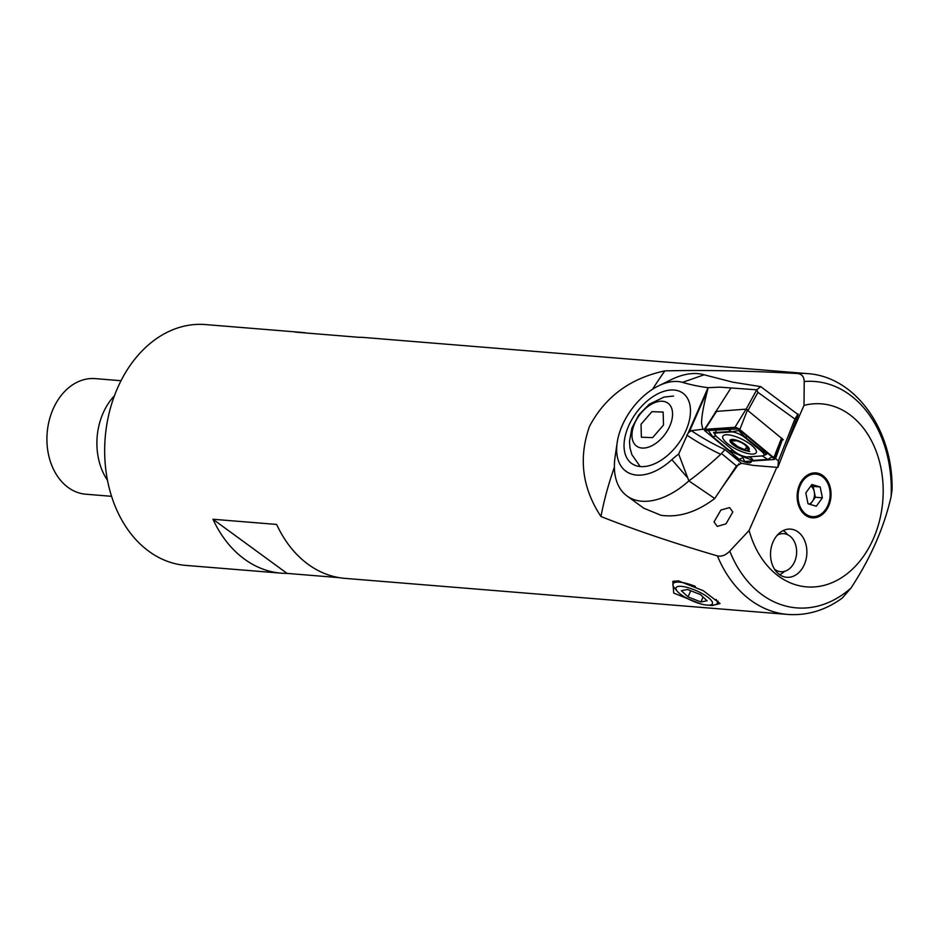 <?xml version="1.0" encoding="UTF-8"?>
<svg xmlns="http://www.w3.org/2000/svg" width="939" height="939" viewBox="0 0 939 939"><rect width="100%" height="100%" fill="white"/><g stroke="black" fill="none" stroke-linecap="round" stroke-linejoin="round"><path stroke-width="1.41" d="M822.799 475.533A22.536 16.914 94.7 0 0 804.43 477.505A22.536 16.914 94.7 0 0 801.66 511.426A22.536 16.914 94.7 0 0 805.392 515.206A22.536 16.914 94.7 0 0 828.644 506.004A22.536 16.914 94.7 0 0 822.799 475.533M717.267 526.368L714.027 521.967L720.87 510.065L729.591 507.576L732.819 511.978L725.988 523.868L717.267 526.368M708.569 605.162L712.185 605.549L720.013 603.542L703.299 590.713L678.439 580.877L672.805 581.394L673.709 593.072L700.482 603.824M776.823 467.329L749.099 530.465L729.779 551.099C725.765 555.195 721.645 556.804 717.408 555.9A120.814 90.672 94.7 0 0 750.883 600.35A120.814 90.672 94.7 0 0 787.751 614.435C807.258 615.784 825.451 610.315 842.318 598.026L850.98 588.049C870.629 558.153 883.998 527.695 891.099 496.661L892.05 489.829C893.4 430.895 856.075 376.621 807.364 373.605A120.814 90.672 94.7 0 0 797.469 373.522C749.111 370.811 704.907 369.931 664.871 370.893C630.304 378.229 605.174 396.751 589.481 426.423C578.365 458.021 582.192 488.045 600.96 516.509A304.459 216.299 130.6 0 1 614.399 467.235M111.612 496.32L85.836 494.219A57.995 43.523 -85.3 0 1 53.112 409.052A57.995 43.523 -85.3 0 1 95.262 378.617L121.025 380.718M107.539 480.416A57.995 43.523 -85.3 0 1 103.09 413.125A57.995 43.523 -85.3 0 1 114.441 395.753M749.099 530.465A91.822 68.911 94.7 0 0 778.631 576.182A91.822 68.911 94.7 0 0 873.387 538.693A91.822 68.911 94.7 0 0 849.572 414.557A91.822 68.911 94.7 0 0 804.007 405.402L785.673 447.164M797.469 373.522C801.847 374.062 804.089 376.739 804.218 381.539L804.007 405.402M804.312 564.609A24.168 18.134 94.7 0 0 790.673 529.127A24.168 18.134 94.7 0 0 773.102 541.815A24.168 18.134 94.7 0 0 786.741 577.297A24.168 18.134 94.7 0 0 804.312 564.609M339.202 577.649L287.076 573.4A120.814 90.672 -85.3 0 1 281.289 573.177A120.814 90.672 -85.3 0 1 212.965 519.255L276.629 524.432A120.814 90.672 94.7 0 0 344.953 578.365L787.751 614.435M281.289 573.177L185.781 565.395A120.814 90.672 -85.3 0 1 117.586 387.971A120.814 90.672 -85.3 0 1 205.406 324.565L300.903 332.336A120.814 90.672 -85.3 0 1 306.654 333.052M600.96 516.509C634.682 529.901 673.509 543.035 717.408 555.9M738.829 463.807L722.185 487.353M652.593 389.216A304.459 216.299 130.6 0 1 664.871 370.893M807.364 373.605L364.567 337.524A120.814 90.672 94.7 0 0 358.78 337.301L295.116 332.113A120.814 90.672 -85.3 0 1 300.903 332.336M212.965 519.255L287.076 573.4M684.707 586.852A19.86 5.481 -156.3 0 0 677.336 591.3A19.86 5.481 -156.3 0 0 703.722 604.61A19.86 5.481 -156.3 0 0 708.886 605.15A19.86 5.481 -156.3 0 0 707.771 597.157A19.86 5.481 -156.3 0 0 684.707 586.852M695.388 586.406A24.168 6.667 -156.3 0 0 683.604 582.743A24.168 6.667 -156.3 0 0 673.04 583.835A24.168 6.667 -156.3 0 0 674.648 588.166L677.336 591.3M681.35 590.678L688.029 596.922L700.893 601.969L707.079 600.784L700.4 594.54L687.536 589.492L681.35 590.678M708.886 605.15L713.03 605.009A24.168 6.667 -156.3 0 0 717.29 603.261A24.168 6.667 -156.3 0 0 716.105 599.434M703.053 597.028L700.893 601.969M690.728 590.748L688.029 596.922M809.183 504.126A9.883 7.418 94.7 0 0 812.341 501.449A9.883 7.418 94.7 0 0 814.277 491.813L813.174 486.379L820.181 486.954L811.895 484.512L805.803 492.928L808.021 503.785L816.308 506.227L822.388 497.811L820.181 486.954M829.853 488.796A21.75 16.327 94.7 0 0 804.711 478.127A21.75 16.327 94.7 0 0 798.232 501.931A21.75 16.327 94.7 0 0 802.047 510.863A21.75 16.327 94.7 0 0 821.942 513.868A21.75 16.327 94.7 0 0 829.853 488.796M811.003 485.745L813.174 486.379M822.388 497.811L815.381 497.247L814.277 491.813A9.883 7.418 94.7 0 0 810.803 486.015M815.381 497.247L810.193 504.431M774.558 569.222A19.085 14.331 94.7 0 0 794.605 561.698A19.085 14.331 94.7 0 0 793.338 539.855A19.085 14.331 94.7 0 0 777.339 535.113M783.243 530.57A23.921 17.958 -85.3 0 1 787.563 534.655M784.57 571.335A23.921 17.958 -85.3 0 1 779.64 574.668M732.96 454.053A10.153 3.122 -153.8 0 0 739.04 459.464A10.153 3.122 -153.8 0 0 748.418 462.786A10.153 3.122 -153.8 0 0 751.188 462.011A10.153 3.122 -153.8 0 0 751.212 461.072A10.153 3.122 26.2 0 1 751.188 462.011A10.153 3.122 26.2 0 1 742.033 460.955A10.153 3.122 26.2 0 1 732.96 454.053M704.121 374.79L682.465 382.361A53.159 31.914 -53.8 0 0 677.794 381.516A53.159 31.914 -53.8 0 0 658.626 385.812L671.608 379.473A72.491 43.523 -53.8 0 1 697.747 373.628A72.491 43.523 -53.8 0 1 704.121 374.79L732.678 382.15L760.696 386.61L756.74 389.814L757.926 392.338L748.148 410.19M707.701 424.581L704.414 429.193L702.853 429.264L701.574 423.524C701.468 416.939 703.452 405.883 707.513 390.354L707.971 387.678L720.002 387.161L756.74 389.814L746.165 409.134L716.563 411.388M658.626 385.812A53.159 31.914 -53.8 0 0 617.193 442.504A53.159 31.914 -53.8 0 0 636.724 475.075A53.159 31.914 -53.8 0 0 671.878 459.652A57.995 34.825 126.2 0 1 678.674 454.03L688.205 432.914L691.292 430.649L702.853 429.264M617.193 442.504L615.104 456.8A72.491 43.523 -53.8 0 0 626.97 495.945A72.491 43.523 -53.8 0 0 641.736 501.215A72.491 43.523 -53.8 0 0 688.874 480.897L678.674 454.03M640.457 466.577A43.499 26.116 126.2 0 1 631.595 463.42A43.499 26.116 126.2 0 1 632.006 419.287A43.499 26.116 126.2 0 1 674.061 390.025A43.499 26.116 126.2 0 1 682.923 393.183A43.499 26.116 126.2 0 1 682.524 437.304A43.499 26.116 126.2 0 1 640.457 466.577A43.499 26.116 -53.8 0 0 682.524 437.304A43.499 26.116 -53.8 0 0 682.923 393.183A43.499 26.116 -53.8 0 0 674.061 390.025A43.499 26.116 -53.8 0 0 632.006 419.287A43.499 26.116 -53.8 0 0 631.595 463.42A43.499 26.116 -53.8 0 0 640.457 466.577M626.97 495.945L643.684 508.163L661.009 515.3C678.744 517.776 696.656 512.189 714.732 498.515L688.874 480.897C698.593 473.796 709.203 464.934 720.706 454.323L724.99 449.617L741.505 463.291L736.505 465.932L714.732 498.515M682.465 382.361A386.61 232.133 -53.8 0 0 707.971 387.678M760.696 386.61L798.185 414.662L777.868 467.411L753.336 465.415L741.505 463.291M798.115 413.946L794.899 419.029L778.419 460.896L775.579 458.537L782.516 439.135L781.788 438.525L783.337 439.816M794.899 419.029L757.926 392.338M774.957 458.584L775.579 458.537M730.953 387.995L704.567 429.323M777.868 467.411L778.419 460.896M715.377 411.798L716.211 411.74L713.922 415.191M706.363 430.602L738.934 428.912M738.723 429.346L773.407 458.068M736.599 428.536L736.915 427.879M751.81 445.415A18.604 5.716 -153.8 0 0 734.486 436.212A18.604 5.716 -153.8 0 0 722.854 436.212A18.604 5.716 -153.8 0 0 727.291 443.419A18.604 5.716 -153.8 0 0 744.615 452.621A18.604 5.716 -153.8 0 0 756.247 452.621A18.604 5.716 -153.8 0 0 751.81 445.415M716.786 432.926A9.66 2.97 -153.8 0 0 715.905 435.896A9.66 2.97 -153.8 0 0 717.466 437.421L734.321 451.377A9.66 2.97 -153.8 0 0 747.151 456.917A9.66 2.97 -153.8 0 0 747.737 456.906L762.315 455.908A9.66 2.97 -153.8 0 0 761.635 451.413L744.78 437.457A9.66 2.97 -153.8 0 0 731.364 431.928L716.786 432.926L713.57 432.351L715.483 435.379M772.703 456.6L767.726 459.429L753.148 460.427L742.913 456.718L729.662 450.755L712.807 436.788L707.865 429.874L708.417 429.463L705.013 429.334A3.862 1.185 -153.8 0 0 704.379 429.593A3.862 1.185 -153.8 0 0 705.283 431.13L739.298 459.3A3.862 1.185 -153.8 0 0 744.674 461.519L774.1 459.5A3.862 1.185 -153.8 0 0 774.757 459.159A3.862 1.185 -153.8 0 0 774.44 458.314A3.862 1.185 -153.8 0 0 773.818 457.704L739.803 429.534A3.862 1.185 -153.8 0 0 734.674 427.315A3.862 1.185 -153.8 0 0 734.439 427.315L705.013 429.334L716.715 411.153M781.682 438.384L746.141 409.134L734.92 427.327M707.795 429.405L735.918 427.538M747.151 456.917L762.785 455.92L766.635 454.241L745.214 437.245L738.524 430.52L731.364 431.928M748.489 448.877L744.756 444.64L741.564 442.68L737.021 440.79L732.009 440.861C730.119 440.849 730.213 441.33 732.314 442.292L737.937 446.729L745.237 449.863L745.66 448.114L748.653 448.772M745.237 449.863L745.66 448.114M743.97 443.619A10.634 3.263 -153.8 0 0 731.011 439.569A10.634 3.263 -153.8 0 0 735.296 446.271A10.634 3.263 -153.8 0 0 748.254 450.309A10.634 3.263 -153.8 0 0 743.97 443.619M732.009 440.861L730.648 441.048M731.399 439.816A10.153 3.122 -153.8 0 0 735.483 446.213A10.153 3.122 -153.8 0 0 747.855 450.063A10.153 3.122 -153.8 0 0 743.77 443.678A10.153 3.122 -153.8 0 0 731.399 439.816M733.934 439.98L734.04 440.872M642.605 448.079A26.585 15.963 -53.8 0 0 670.117 425.273A26.585 15.963 -53.8 0 0 661.936 401.223A26.585 15.963 -53.8 0 0 634.424 424.017A26.585 15.963 -53.8 0 0 642.605 448.079M641.372 437.234L641.032 424.252L651.924 411.669L663.157 412.068L663.509 425.038L652.617 437.621L641.372 437.234M729.779 551.099A113.572 85.238 94.7 0 0 761.952 594.645A113.572 85.238 94.7 0 0 850.98 588.049M891.099 496.661A113.572 85.238 94.7 0 0 849.701 394.744A113.572 85.238 94.7 0 0 804.218 381.539M829.595 488.937A21.315 15.998 94.7 0 0 809.97 475.075A21.315 15.998 94.7 0 0 798.596 501.813A21.315 15.998 94.7 0 0 818.221 515.664A21.315 15.998 94.7 0 0 829.595 488.937M775.79 570.971A19.085 14.331 94.7 0 0 776.964 570.712M779.945 534.045A19.085 14.331 94.7 0 0 778.83 533.598M686.89 476.965L671.878 459.652M736.505 465.932L721.422 453.443M707.947 387.924L688.205 432.914M691.292 430.649A82.151 25.236 -153.8 0 0 724.99 449.617M707.513 390.354L689.308 431.823M720.706 454.323A86.987 26.726 26.2 0 1 686.808 435.062M747.597 409.733L739.803 429.534M781.612 437.903L773.818 457.704M772.832 456.894L774.1 459.5M739.298 459.3L742.784 457.61L744.674 461.519M707.865 429.874L705.283 431.13M726.187 427.926L731.129 431.435L716.551 432.433A6.761 5.693 -93.9 0 0 711.609 428.923M748.606 436.823A6.761 3.956 -50.4 0 0 745.214 437.245L744.78 437.457M765.461 450.779L761.635 451.413M767.726 459.429L762.315 455.908M753.148 460.427A6.761 5.693 -93.9 0 0 748.207 456.917L747.737 456.906M716.422 436.459A6.761 3.956 -50.4 0 0 712.807 436.788M733.054 450.321L729.662 450.755M674.284 581.018L673.04 583.835M718.182 601.242L717.29 603.261M801.202 481.578L804.711 478.127M799.136 506.884L802.047 510.863M716.551 411.223L704.379 429.593M781.87 438.302L774.757 459.159M715.905 435.896L715.436 435.309M734.791 446.013A38.663 38.663 0 0 0 749.721 451.459M673.568 396.047L663.955 397.091L649.213 404.286L638.79 414.944L631.888 428.09L629.494 441.307L629.975 447.797L631.841 454.582L640.198 466.554"/></g></svg>
